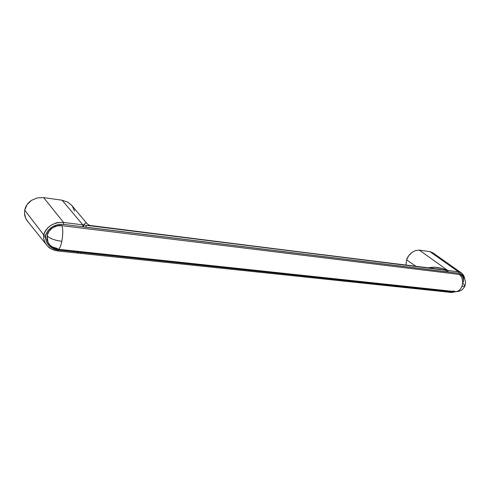 <?xml version="1.0" encoding="UTF-8"?>
<svg xmlns="http://www.w3.org/2000/svg" width="490" height="490" viewBox="0 0 490 490"><rect width="100%" height="100%" fill="white"/><g stroke="black" fill="none" stroke-linecap="round" stroke-linejoin="round"><path stroke-width="0.73" d="M463.13 283.606L465.004 285.701C464.741 286.27 463.73 286.454 461.972 286.246C460.545 289.866 458.303 291.648 455.241 291.605L58.102 249.239C59.523 249.012 60.766 246.378 61.832 241.337C54.114 240.204 49.208 238.311 47.101 235.678L48.014 242.372L47.101 235.678C49.208 238.311 54.114 240.204 61.832 241.337C63.069 234.085 63.069 228.861 61.82 225.663C55.787 224.42 47.683 229.908 47.101 235.678C47.683 229.908 55.787 224.42 61.82 225.663C63.088 228.83 63.094 234.055 61.832 241.337C60.687 246.605 59.431 249.232 58.071 249.232M52.73 247.083L57.281 248.448C53.269 248.032 50.182 246.005 48.014 242.372L47.101 235.678C47.683 229.908 55.787 224.42 61.82 225.663L459.222 274.437L461.09 275.068C463.277 276.654 463.969 279.116 463.185 282.467M455.241 291.605L453.305 290.882M455.167 291.593C458.138 291.801 460.404 290.025 461.972 286.246C463.436 280.984 462.523 277.046 459.222 274.437C462.487 277.064 463.399 281.003 461.972 286.246C463.73 286.454 464.741 286.27 465.004 285.701C463.215 289.798 460.043 291.777 455.473 291.63M48.222 242.771L47.199 240.174L47.101 235.678L48.908 231.384L52.357 227.966L56.895 225.957L61.82 225.663L459.222 274.437L461.182 275.123M47.316 245.778L46.899 245.3C44.743 242.587 43.641 239.677 43.586 236.566L43.647 234.839L43.586 236.566L45.411 236.933L45.454 235.488L43.647 234.839L24.733 210.216L27.017 204.716L31.421 200.386L37.271 197.893L43.628 197.623L62.12 200.214L67.834 202.137L71.92 205.573M24.727 210.265L25.082 210.7L24.727 210.265L24.506 213.187L24.727 210.265M72.22 205.959L74.609 211.068M27.722 221.456L25.639 218.13L24.506 213.187C24.586 216.102 25.645 218.846 27.691 221.425L46.899 245.3M91.348 225.627L86.026 225.29L445.894 270.278L446.292 271.791L447.756 271.925L447.388 270.449L447.756 271.925L448.148 271.962L447.829 270.492L448.148 271.962L458.824 273.285L458.493 271.828L461.482 272.967L458.493 271.828L429.877 251.621L458.493 271.828L447.388 270.449C440.559 267.381 434.318 266.523 428.646 267.865L434.949 267.215L441.239 268.275L447.829 270.492L419.397 250.157L429.877 251.621L419.397 250.157L415.643 250.5L411.888 252.46C409.168 254.727 407.404 257.177 406.602 259.816L410.148 262.291L406.602 259.816L405.947 265.023L406.596 259.822L408.703 255.743L411.888 252.46L415.643 250.5L419.397 250.157L447.829 270.492L458.493 271.828L458.824 273.285C461.31 273.659 462.983 275.092 463.822 277.579L463.264 276.268L461.421 274.235L458.824 273.285L63.559 224.377L57.765 224.647L52.338 226.821L48.032 230.612L45.454 235.488L46.458 241.717L49.233 245.784L53.386 248.663L58.433 250.041L452.154 291.838L455.045 291.581L452.154 291.838L451.339 292.499L452.154 291.838L441.496 290.711L440.688 291.379L441.496 290.711L440.228 291.317L441.11 290.656L439.683 290.46L438.881 291.127L439.683 290.46L80.844 252.344L80.36 253.293L80.844 252.344L78.302 252.136L77.861 253.079M463.044 277.42L463.509 280.256M25.082 210.7L43.647 234.839C44.768 230.998 47.279 227.789 51.187 225.204L55.088 223.354C56.038 222.674 58.861 222.374 63.565 222.448L43.628 197.623L63.565 222.448L82.847 224.861L62.12 200.214L43.628 197.623L37.271 197.893L31.421 200.386C27.703 203.025 25.474 206.302 24.733 210.216M429.877 251.621L432.756 252.748L429.877 251.621M434.397 254.457L434.63 254.831M440.608 269.359L86.026 225.29L86.081 227.244L446.292 271.791L445.894 270.278L447.388 270.449L90.644 225.535L86.026 225.29L83.606 224.971L85.248 223.324M441.319 269.451L440.651 269.365M62.12 200.214L82.847 224.861L83.606 224.971C84.972 223.195 86.026 222.638 86.767 223.311L71.687 205.298L67.834 202.137L62.12 200.214M86.565 223.14L86.767 223.311C88.555 224.886 89.854 225.627 90.656 225.535M77.788 252.999L78.302 252.136L58.433 250.041L57.875 250.917C52.301 249.667 48.939 248.118 47.793 246.274M406.602 259.816L415.851 266.26L406.596 259.822M463.411 275.141L464.422 278.528M440.02 291.232L451.327 292.499M86.081 227.244L86.026 225.29L83.606 224.971L83.551 226.864L86.081 227.244M83.551 226.864L83.606 224.971L82.847 224.861L82.865 226.766L83.551 226.864M82.865 226.766L82.847 224.861L63.565 222.448L63.559 224.377L82.865 226.766M77.616 252.074L77.138 253.03L77.616 252.074M43.647 234.839L45.454 235.488C48.633 227.685 54.666 223.979 63.559 224.377L63.565 222.448C53.735 222.043 47.095 226.172 43.647 234.839M45.411 236.933L43.586 236.566C43.702 239.849 44.804 242.752 46.887 245.288C49.686 248.516 53.349 250.396 57.875 250.917L58.433 250.041C50.544 248.7 46.201 244.332 45.411 236.933M465.004 285.701C466.229 281.278 464.924 277.738 461.09 275.068L461.108 275.074M57.281 248.448C53.269 248.032 50.182 246.005 48.014 242.372L47.732 241.772L48.014 242.372C50.219 246.335 53.582 248.62 58.102 249.239M464.606 278.884C464.557 276.697 463.516 274.731 461.482 272.973L432.75 252.742M456.184 291.666L451.357 292.506M440.216 291.311L438.893 291.134M438.862 291.127L77.91 253.091M77.892 253.091L57.973 251.003C52.957 250.188 49.263 248.283 46.893 245.288"/></g></svg>
